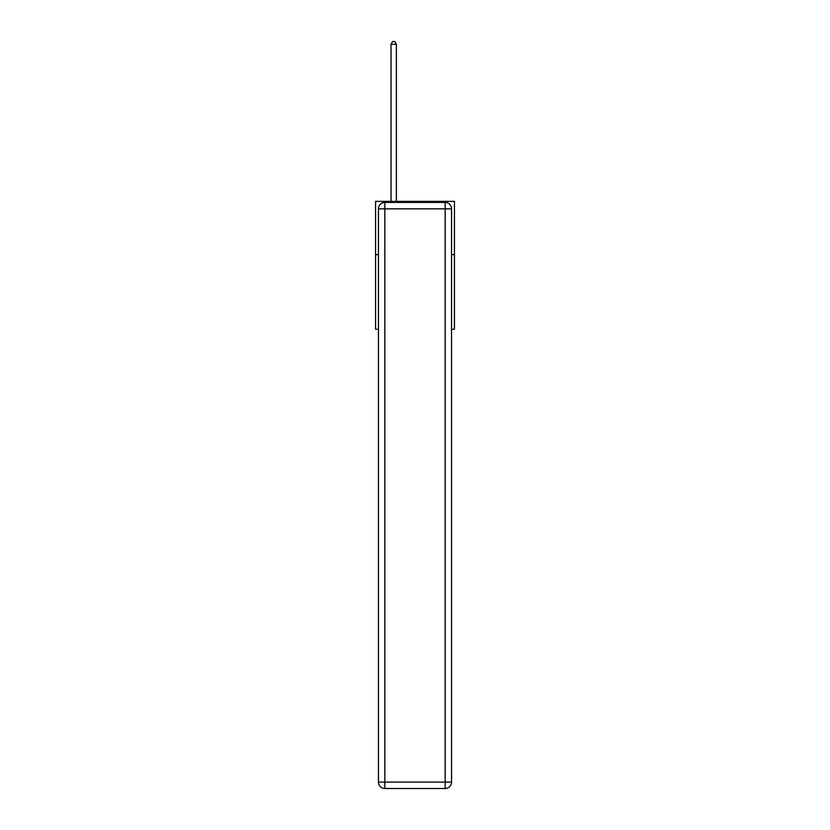 <?xml version="1.0" encoding="UTF-8"?>
<svg xmlns="http://www.w3.org/2000/svg" width="830" height="830" viewBox="0 0 830 830"><rect width="100%" height="100%" fill="white"/><g stroke="black" fill="none" stroke-linecap="round" stroke-linejoin="round"><path stroke-width="1.25" d="M378.449 254.654L375.575 254.654L375.575 201.379L454.425 201.379L454.425 329.24L451.551 329.24M375.575 254.654L375.575 329.24L378.449 329.24M454.425 254.654L451.551 254.654M384.84 202.437L445.16 202.437A6.391 6.391 0 0 1 451.551 208.838L451.551 782.109A6.391 6.391 0 0 1 445.16 788.5L384.84 788.5L384.84 782.109L445.16 782.109L445.16 208.838L384.84 208.838L384.84 782.109L378.449 782.109L378.449 208.838L384.84 208.838L384.84 202.437A6.391 6.391 0 0 0 378.449 208.838A6.391 6.391 0 0 1 384.84 202.437M378.449 782.109A6.391 6.391 0 0 0 384.84 788.5A6.391 6.391 0 0 1 378.449 782.109M396.356 201.379L396.356 44.27L391.023 44.27L391.023 201.379M391.023 44.27L392.621 41.5L394.758 41.5L396.356 44.27M445.16 788.5A6.391 6.391 0 0 0 451.551 782.109L445.16 782.109L445.16 788.5M451.551 208.838A6.391 6.391 0 0 0 445.16 202.437L445.16 208.838L451.551 208.838"/></g></svg>
